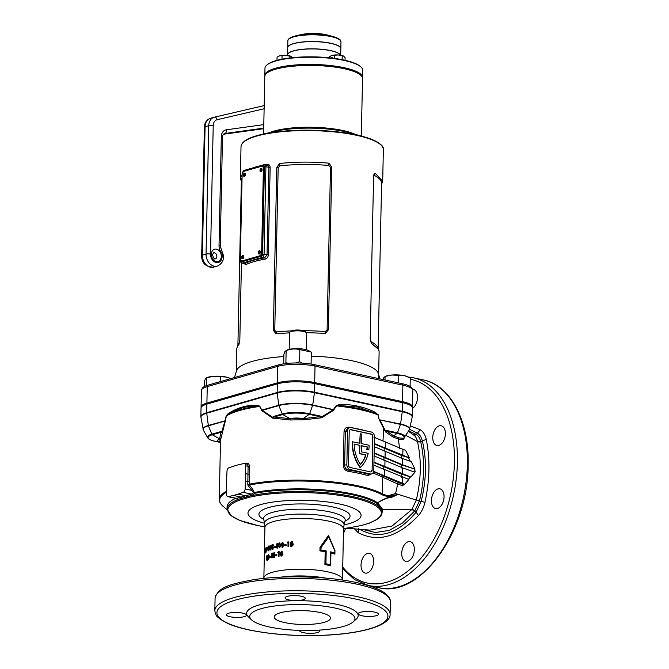 <?xml version="1.0" encoding="UTF-8"?>
<svg xmlns="http://www.w3.org/2000/svg" width="669" height="669" viewBox="0 0 669 669"><rect width="100%" height="100%" fill="white"/><g stroke="black" fill="none" stroke-linecap="round" stroke-linejoin="round"><path stroke-width="1" d="M245.339 173.606A1.33 0.803 -77.8 0 0 244.269 175.144A1.33 0.803 -77.8 0 0 244.779 176.198M261.955 168.831A1.33 0.803 -77.8 0 0 260.877 170.378A1.33 0.803 -77.8 0 0 261.395 171.423M260.233 251.201A1.33 0.803 -77.8 0 0 259.154 252.748A1.33 0.803 -77.8 0 0 259.664 253.794M243.616 255.968A1.33 0.803 -77.8 0 0 242.538 257.515A1.33 0.803 -77.8 0 0 243.056 258.56M265.141 164.741A71.182 17.503 1.2 0 1 267.207 164.365A1.062 0.644 -100 0 1 266.898 165.118M280.186 130.296A48.344 11.883 1.2 0 1 344.903 131.651A48.344 11.883 -178.8 0 0 342.595 131.124A48.344 11.883 -178.8 0 0 280.186 130.296M241.342 181.391L240.355 178.188L241.016 146.636A71.182 17.503 -178.8 0 1 256.662 136.083A71.182 17.503 -178.8 0 1 335.955 132.094A71.182 17.503 -178.8 0 1 383.354 149.622C384.341 145.574 377.634 141.226 363.234 136.568L349.469 132.78A51.53 12.669 -178.8 0 0 275.578 131.233L261.663 134.444A70.839 17.419 1.2 0 1 363.234 136.568A70.839 17.419 1.2 0 1 382.116 146.252M289.543 332.836L275.921 333.739L273.362 330.269L276.774 167.593L279.483 163.537C295.33 161.756 311.829 161.639 328.989 163.177L331.791 167.183L328.379 329.867L325.427 333.379L306.293 332.593A8.496 2.091 -178.8 0 0 299.837 330.929A8.496 2.091 -178.8 0 0 291.416 331.498A8.496 2.091 -178.8 0 0 289.836 332.234A8.496 2.091 -178.8 0 0 289.552 332.761L289.2 349.352M381.573 184.385L382.693 181.174L375.075 173.171L373.954 174.408L373.595 176.256L370.191 338.94L371.512 343.373L378.646 349.494L379.122 351.618L378.646 374.423M267.207 164.365C269.005 164.256 269.983 165.285 270.151 167.467L268.319 254.981C268.068 257.205 267.031 258.577 265.225 259.087A71.182 17.503 -178.8 0 0 254.036 261.612A71.182 17.503 -178.8 0 0 245.582 264.723L244.252 263.611M234.476 377.542L236.483 370.852A71.182 17.503 1.2 0 1 251.945 361.477A71.182 17.503 1.2 0 1 283.857 356.544M311.252 356.117A71.182 17.503 1.2 0 1 378.495 373.829L379.716 378.83L378.838 375.167L378.83 378.637M412.363 407.48A26.559 6.531 -178.8 0 0 412.464 406.961A26.559 6.531 -178.8 0 0 402.521 401.643L314.681 382.584A26.559 6.531 -178.8 0 0 277.351 382.852L206.905 403.073A26.559 6.531 -178.8 0 0 201.068 407.011A26.559 6.531 -178.8 0 0 201.135 407.53M412.464 406.961L412.806 390.487A26.559 6.531 -178.8 0 0 412.639 389.718A26.559 6.531 -178.8 0 0 402.863 385.168L315.024 366.11A26.559 6.531 -178.8 0 0 277.694 366.378L207.248 386.607A26.559 6.531 -178.8 0 0 201.612 389.776A26.559 6.531 -178.8 0 0 201.411 390.537L201.068 407.011M240.355 178.188L242.145 174.517M241.45 262.917L239.837 339.894L238.967 344.351L237.386 346.417L236.784 348.633L236.308 371.437M201.612 389.776L202.381 388.263A25.815 6.347 1.2 0 1 207.858 385.185L278.304 364.965A25.815 6.347 1.2 0 1 314.597 364.697L402.429 383.755A25.815 6.347 1.2 0 1 411.928 388.179L412.639 389.718M242.053 177.996A71.182 17.503 -178.8 0 0 241.367 180.329L237.905 345.421M237.386 346.417L238.457 344.376A71.182 17.503 1.2 0 1 239.402 343.013M303.392 330.678A71.182 17.503 1.2 0 1 325.226 331.59L327.091 330.001L330.503 167.325L328.713 165.427A71.182 17.503 -178.8 0 0 279.885 165.787L278.17 167.71L274.767 330.386L276.406 331.949A71.182 17.503 1.2 0 1 291.483 330.896M328.713 165.427L328.989 163.177M325.427 333.379L325.226 331.59M279.885 165.787L279.483 163.537M275.921 333.739L276.406 331.949M378.646 349.494L377.634 347.353A71.182 17.503 -178.8 0 0 370.659 341.441L370.542 341.366M373.695 175.32L374.138 175.286A71.182 17.503 1.2 0 1 381.589 183.323L378.136 348.415M375.075 173.171L374.138 175.286M370.659 341.441L371.512 343.373M379.616 378.805L378.127 373.402L378.855 378.637M265.225 259.087A1.062 0.644 -100 0 0 264.581 257.841L262.365 257.356L242.429 263.084A2.659 1.597 102.2 0 1 241.919 263.101L244.645 263.561A72.244 17.762 1.2 0 1 264.581 257.841L267.04 254.948L268.871 167.434C268.712 165.853 267.926 165.101 266.53 165.176M240.673 259.94L240.656 260.609A1.597 0.962 -77.8 0 0 241.626 261.872A1.062 0.803 74 0 0 242.429 263.084L244.645 263.561A1.062 0.928 -115.9 0 1 245.582 264.723M360.733 75.204A48.344 11.883 -178.8 0 0 313.92 65.11A48.344 11.883 -178.8 0 0 266.739 73.239M264.857 75.973A48.87 12.017 1.2 0 1 264.824 75.463A48.87 12.017 1.2 0 1 311.135 64.433A48.87 12.017 1.2 0 1 362.255 76.124A48.87 12.017 1.2 0 1 362.548 77.504A48.87 12.017 1.2 0 1 362.489 78.022M266.638 65.236L267.157 64.768A48.344 11.883 1.2 0 1 314.096 56.873A48.344 11.883 1.2 0 1 360.658 66.724L361.168 67.218A48.87 12.017 -178.8 0 0 314.087 57.258A48.87 12.017 -178.8 0 0 266.638 65.236A48.87 12.017 -178.8 0 0 264.974 68.255L264.824 75.463M362.548 77.504L362.698 70.295A48.87 12.017 -178.8 0 0 362.406 68.915A48.87 12.017 -178.8 0 0 361.168 67.218M340.479 55.193A26.559 6.531 -178.8 0 0 312.557 48.929A26.559 6.531 -178.8 0 0 287.57 54.925L287.561 55.485M340.839 48.67A26.559 6.531 -178.8 0 0 340.839 48.62A26.559 6.531 -178.8 0 0 340.68 47.875A26.559 6.531 -178.8 0 0 312.9 41.511A26.559 6.531 -178.8 0 0 287.729 47.507A26.559 6.531 -178.8 0 0 287.729 47.558M287.57 54.875A26.559 6.531 1.2 0 1 287.57 54.816L287.72 47.616A26.559 6.531 1.2 0 1 302.848 42.047A26.559 6.531 1.2 0 1 330.896 43.401A26.559 6.531 1.2 0 1 340.83 48.728L340.697 55.226M287.57 54.816A26.559 6.531 1.2 0 1 302.697 49.255A26.559 6.531 1.2 0 1 330.745 50.61A26.559 6.531 1.2 0 1 340.538 55.201M243.374 175.069A1.698 1.02 -77.8 0 0 244.076 176.424A1.698 1.02 -77.8 0 0 245.498 174.458A1.698 1.02 -77.8 0 0 244.795 173.104A1.698 1.02 -77.8 0 0 243.374 175.069M245.105 173.271A1.698 1.02 -77.8 0 0 244.034 175.211A1.698 1.02 -77.8 0 0 244.428 176.399M259.982 170.302A1.698 1.02 -77.8 0 0 260.684 171.657A1.698 1.02 -77.8 0 0 262.114 169.692A1.698 1.02 -77.8 0 0 261.412 168.329A1.698 1.02 -77.8 0 0 259.982 170.302M261.721 168.496A1.698 1.02 -77.8 0 0 260.651 170.444A1.698 1.02 -77.8 0 0 261.035 171.632M258.259 252.665A1.698 1.02 -77.8 0 0 258.962 254.028A1.698 1.02 -77.8 0 0 260.383 252.054A1.698 1.02 -77.8 0 0 259.681 250.699A1.698 1.02 -77.8 0 0 258.259 252.665M259.998 250.867A1.698 1.02 -77.8 0 0 258.92 252.815A1.698 1.02 -77.8 0 0 259.313 254.003M241.643 257.44A1.698 1.02 -77.8 0 0 242.345 258.794A1.698 1.02 -77.8 0 0 243.775 256.829A1.698 1.02 -77.8 0 0 243.064 255.474A1.698 1.02 -77.8 0 0 241.643 257.44M243.382 255.633A1.698 1.02 -77.8 0 0 242.312 257.582A1.698 1.02 -77.8 0 0 242.696 258.769M242.119 174.918L240.372 258.318A3.186 1.923 -77.8 0 0 241.693 260.86A3.186 1.923 -77.8 0 0 242.303 260.835L259.58 255.867A3.186 1.923 -77.8 0 0 261.638 252.213L263.385 168.814A3.186 1.923 -77.8 0 0 262.064 166.272A3.186 1.923 -77.8 0 0 261.454 166.297L244.177 171.256A3.186 1.923 -77.8 0 0 242.119 174.918M242.303 260.835L259.58 255.867M261.638 252.213L262.298 252.355L264.046 168.956L263.385 168.814M262.298 252.355A3.186 1.923 102.2 0 1 260.241 256.018M242.964 260.977A3.186 1.923 102.2 0 1 242.354 261.002L241.693 260.86M262.064 166.272L262.733 166.414A3.186 1.923 102.2 0 1 264.046 168.956M226.105 377.04A12.753 3.136 -178.8 0 0 213.511 376.321L226.105 377.04L229.609 378.194A12.753 3.136 -178.8 0 0 226.105 377.04M213.511 376.321A12.753 3.136 -178.8 0 0 206.713 377.717L213.511 376.321M204.288 386.573L204.396 381.481L205.534 378.604L206.629 377.943L206.47 385.628M220.344 376.898L220.243 381.631M306.193 349.703L306.544 333.12A8.496 2.091 -178.8 0 0 306.277 332.577L305.189 331.515A7.351 1.806 -178.8 0 0 299.62 330.085A7.351 1.806 -178.8 0 0 292.336 330.578A7.351 1.806 -178.8 0 0 290.973 331.214L289.836 332.234M302.338 363.133L299.603 361.745L295.514 362.966M288.607 363.267L285.889 362.79L285.638 363.568M310.349 351.551L308.417 350.523A11.95 2.935 -178.8 0 0 297.713 348.658A11.95 2.935 -178.8 0 0 286.951 350.079L286.14 350.648C290.731 348.85 295.305 348.507 299.854 349.603L311.336 352.095L311.085 364.045M283.706 363.827L283.907 354.185L285.044 351.317L286.14 350.648L285.889 362.79M299.603 361.745L299.854 349.603M291.391 56.522L291.199 56.405A6.907 1.698 -178.8 0 0 291.174 56.397A6.907 1.698 -178.8 0 0 286.006 55.351L291.391 56.522L292.83 58.061M276.999 60.344L277.066 57.158L279.575 55.845A6.907 1.698 -178.8 0 0 278.772 56.137A6.907 1.698 -178.8 0 0 278.705 56.163M286.006 55.351A6.907 1.698 -178.8 0 0 279.575 55.845L286.006 55.351M289.936 56.179L289.894 57.96M282.05 55.728L281.983 59.198M269.724 132.579A48.87 12.017 1.2 0 1 342.938 130.514A48.87 12.017 1.2 0 1 355.256 134.377M266.463 73.473L266.99 73.005A48.344 11.883 1.2 0 1 343.916 68.322A48.344 11.883 1.2 0 1 360.491 74.961L360.992 75.455A48.87 12.017 -178.8 0 0 344.234 68.74A48.87 12.017 -178.8 0 0 266.463 73.473A48.87 12.017 -178.8 0 0 264.799 76.492L263.594 133.992M361.319 136.041L362.523 78.532A48.87 12.017 -178.8 0 0 360.992 75.455M331.205 58.002A1.062 0.644 102.2 0 1 331.799 57.308A1.062 0.644 102.2 0 1 332 57.3A1.062 0.644 102.2 0 1 332.443 58.153M343.657 56.137L343.456 56.02A6.907 1.698 -178.8 0 0 343.44 56.012A6.907 1.698 -178.8 0 0 338.271 54.967L343.657 56.137L345.087 57.676L345.037 60.294M329.307 57.802L329.332 56.773L331.832 55.46A6.907 1.698 -178.8 0 0 331.038 55.753A6.907 1.698 -178.8 0 0 330.971 55.778M338.271 54.967A6.907 1.698 -178.8 0 0 331.832 55.46L338.271 54.967M342.202 55.795L342.118 59.675M334.316 55.343L334.257 58.387M409.277 377.533L408.057 376.881A12.753 3.136 -178.8 0 0 404.553 375.727A12.753 3.136 -178.8 0 0 391.95 375.008A12.753 3.136 -178.8 0 0 385.16 376.404L391.95 375.008L404.553 375.727L409.277 377.533L410.273 378.077L410.097 386.406M382.835 380.168L383.981 377.299L385.076 376.63L385.001 379.975M398.791 375.585L398.632 382.927M401.718 553.33A10.094 6.08 -77.8 0 0 405.891 561.383A10.094 6.08 -77.8 0 0 414.345 549.709A10.094 6.08 -77.8 0 0 410.172 541.656A10.094 6.08 -77.8 0 0 401.718 553.33M432.751 437.451A10.094 6.08 -77.8 0 0 436.924 445.504A10.094 6.08 -77.8 0 0 445.378 433.83A10.094 6.08 -77.8 0 0 441.206 425.777A10.094 6.08 -77.8 0 0 432.751 437.451M343.44 533.16A10.094 6.08 -77.8 0 0 345.421 528.301M412.43 408.458A10.094 6.08 -77.8 0 0 417.54 397.511A10.094 6.08 -77.8 0 0 413.358 389.458A10.094 6.08 -77.8 0 0 412.48 389.375M431.43 500.496A10.094 6.08 -77.8 0 0 435.603 508.549A10.094 6.08 -77.8 0 0 444.057 496.875A10.094 6.08 -77.8 0 0 439.884 488.822A10.094 6.08 -77.8 0 0 431.43 500.496M361.026 565.012A10.094 6.08 -77.8 0 0 365.199 573.065A10.094 6.08 -77.8 0 0 373.653 561.391A10.094 6.08 -77.8 0 0 369.48 553.338A10.094 6.08 -77.8 0 0 361.026 565.012M299.62 630.407A10.094 2.484 -178.8 0 0 299.578 630.624A10.094 2.484 -178.8 0 0 303.358 632.648A10.094 2.484 -178.8 0 0 314.012 633.158A10.094 2.484 -178.8 0 0 319.757 631.043A10.094 2.484 -178.8 0 0 319.096 630.139M288.849 599.892A10.094 2.484 -178.8 0 0 299.511 600.411A10.094 2.484 -178.8 0 0 305.256 598.295A10.094 2.484 -178.8 0 0 301.476 596.271A10.094 2.484 -178.8 0 0 290.823 595.753A10.094 2.484 -178.8 0 0 285.078 597.869A10.094 2.484 -178.8 0 0 288.849 599.892M362.096 615.781A10.094 2.484 -178.8 0 0 372.75 616.3A10.094 2.484 -178.8 0 0 378.503 614.184A10.094 2.484 -178.8 0 0 374.724 612.16A10.094 2.484 -178.8 0 0 364.07 611.65A10.094 2.484 -178.8 0 0 358.316 613.757A10.094 2.484 -178.8 0 0 362.096 615.781M230.111 616.751A10.094 2.484 -178.8 0 0 240.765 617.27A10.094 2.484 -178.8 0 0 246.518 615.154A10.094 2.484 -178.8 0 0 242.738 613.13A10.094 2.484 -178.8 0 0 232.084 612.62A10.094 2.484 -178.8 0 0 226.331 614.727A10.094 2.484 -178.8 0 0 230.111 616.751M375.669 520.122L369.104 523.275L360.599 525.683L369.012 523.258L375.025 520.382A0.903 0.803 61.2 0 0 375.359 520.298L375.359 520.298C379.683 517.99 381.94 515.314 382.133 512.253L381.949 510.664L377.199 503.581A1.062 0.903 139.6 0 1 377.651 502.787L382.844 509.644L381.506 514.754M348.942 427.842A1.062 0.51 99.2 0 1 348.842 427.24A85.532 21.032 1.2 0 1 350.665 427.541M334.726 550.604L328.747 536.831L321.036 547.635L320.986 550.043A39.739 9.767 1.2 0 1 326.196 550.896L325.928 563.766A39.739 9.767 1.2 0 1 328.178 564.226A39.739 9.767 1.2 0 1 330.302 564.72L330.57 551.85A39.739 9.767 1.2 0 1 334.676 553.012L334.968 550.579L334.893 554.149A39.312 9.667 -178.8 0 0 330.938 552.97L330.67 565.84A39.312 9.667 -178.8 0 0 327.894 565.188A39.312 9.667 -178.8 0 0 324.9 564.586L325.167 551.716A39.312 9.667 -178.8 0 0 319.941 550.905L320.016 547.342L328.512 535.351L334.968 550.579M344.092 524.939A56.564 13.907 -178.8 0 0 339.894 504.066A56.564 13.907 -178.8 0 0 262.407 504.108A56.564 13.907 -178.8 0 0 264.531 523.267M375.025 520.382A76.784 18.883 -178.8 0 0 352.605 497.711A76.784 18.883 -178.8 0 0 249.203 497.326L240.648 499.785A0.903 0.728 -109.3 0 1 240.02 498.798L237.436 499.609L235.806 498.263M281.557 556.006L282.945 554.4L282.41 553.28L282.778 552.285L281.657 551.131L280.487 552.602L280.244 554.793L281.557 556.006L280.863 555.972M278.12 551.841A39.312 9.667 -178.8 0 1 279.149 551.649L279.048 556.282A39.312 9.667 -178.8 0 0 278.388 556.407L278.463 552.544A39.312 9.667 -178.8 0 0 277.719 552.686L278.463 551.942L278.07 552.795M275.67 554.894A39.312 9.667 -178.8 0 1 276.857 554.634L276.841 555.404A39.312 9.667 -178.8 0 0 275.653 555.663L275.67 554.894L276.029 555.579M273.972 557.486L275.118 554.785L274.056 552.627L273.253 553.464L272.969 555.387L273.621 557.503M272.425 556.09A39.312 9.667 -178.8 0 1 272.693 556.014L272.676 556.784A39.312 9.667 -178.8 0 0 272.408 556.859L272.392 557.812A39.312 9.667 -178.8 0 0 271.873 557.971L271.89 557.018A39.312 9.667 -178.8 0 0 270.728 557.402L271.949 553.221A39.312 9.667 -178.8 0 1 272.492 553.062L272.684 556.148M269.523 556.742A39.312 9.667 -178.8 0 1 270.385 556.407L270.368 557.177A39.312 9.667 -178.8 0 0 269.507 557.511L269.523 556.742L269.975 557.327M268.336 559.435L269.139 556.667L268.428 554.568L267.684 557.394L268.118 559.476M268.629 554.534L267.884 555.462M267.04 557.285L266.964 555.345L266.346 559.125L266.831 560.237L267.416 558.473L266.898 557.327L267.391 557.377M291.692 546.439L293.265 544.942L292.662 541.84L291.784 541.572L290.446 542.952L290.806 543.889L290.17 545.126L290.664 546.23L291.692 546.439M287.653 541.999A39.312 9.667 -178.8 0 1 288.874 541.89L288.774 546.531A39.312 9.667 -178.8 0 0 287.979 546.59L288.063 542.735A39.312 9.667 -178.8 0 0 287.168 542.81L287.653 541.999L287.394 542.935M284.676 544.859A39.312 9.667 -178.8 0 1 286.14 544.691L286.123 545.469A39.312 9.667 -178.8 0 0 284.659 545.628L284.676 544.859L284.919 545.595M282.552 547.317L283.982 544.7L282.636 542.45L281.607 543.22L281.248 545.118L282.552 547.317L281.992 547.267M279.55 547.777L280.896 545.135L279.634 542.91L278.672 543.705L278.329 545.611L279.55 547.777L279.065 547.752M277.668 546.289A39.312 9.667 -178.8 0 1 277.995 546.222L277.978 546.999A39.312 9.667 -178.8 0 0 277.652 547.058L277.635 548.011A39.312 9.667 -178.8 0 0 276.999 548.137L277.016 547.192A39.312 9.667 -178.8 0 0 275.561 547.51L277.066 543.395A39.312 9.667 -178.8 0 1 277.735 543.261L277.986 546.381M274.014 546.765A39.312 9.667 -178.8 0 1 275.118 546.489L275.101 547.259A39.312 9.667 -178.8 0 0 273.997 547.543L274.014 546.765L274.399 547.434M273.011 545.427L273.42 545.779L272.584 545.335L273.002 545.687L273.42 545.001L272.609 544.507L271.84 545.912L272.893 547.995L271.639 548.664L272.509 549.374L273.437 547.794L272.392 545.921L272.584 545.335L273.002 545.687M272.935 549.458L272.066 548.747L272.517 548.17L272.969 548.622L272.091 548.087M273.42 545.001L273.069 544.583M271.012 550.094L270.343 549.692L271.029 549.266L270.243 548.906L270.577 549.182L270.753 548.48L270.82 545.21A39.312 9.667 -178.8 0 1 271.296 545.043L271.229 548.12L270.56 550.018L269.891 549.617L270.56 550.018M270.243 548.906L269.891 549.617L270.343 549.692M268.545 548.379L268.528 549.207A39.312 9.667 -178.8 0 1 269.164 548.923L268.528 550.035L267.809 548.781L268.562 546.841L269.214 547.167L269.54 546.431L268.595 546.004L267.751 547.225L267.466 548.965L268.503 550.871L269.674 547.878A39.312 9.667 -178.8 0 0 268.545 548.379L269.013 548.99M268.562 546.841L269.214 547.167M268.997 550.102L268.294 550.077L269.331 549.801M269.122 545.979L269.59 546.046M266.563 549.784A39.312 9.667 -178.8 0 1 267.14 549.416L267.123 550.186A39.312 9.667 -178.8 0 0 266.546 550.562L266.563 549.784L267.056 550.227M265.3 548.363L265.208 553.004A39.312 9.667 -178.8 0 1 265.392 552.795L265.459 549.759L265.944 552.293A39.312 9.667 -178.8 0 1 266.17 552.117L266.27 547.485A39.312 9.667 -178.8 0 0 266.019 547.677L265.961 550.729L265.468 548.187A39.312 9.667 -178.8 0 0 265.3 548.363L265.501 548.379M264.815 550.704A39.312 9.667 -178.8 0 1 265.1 550.294L265.075 551.122A39.312 9.667 -178.8 0 0 264.799 551.532L264.765 552.786A39.312 9.667 -178.8 0 1 265.049 552.368L265.033 553.204A39.312 9.667 -178.8 0 0 264.64 553.823L264.732 549.19A39.312 9.667 -178.8 0 1 265.133 548.572L265.116 549.4A39.312 9.667 -178.8 0 0 264.832 549.809L265.083 550.721M246.426 463.977L244.327 463.525A3.077 1.856 -77.8 0 0 243.8 463.533L238.682 464.729A106.246 64.015 -77.8 0 0 234.041 466.059L228.915 467.807A3.077 1.856 -77.8 0 0 226.992 471.219L226.649 479.213A106.246 64.015 -77.8 0 0 226.532 482.817A106.246 64.015 -77.8 0 0 226.498 486.396L226.515 494.282A3.077 1.856 -77.8 0 0 227.786 496.641A3.077 1.856 -77.8 0 0 228.313 496.632L233.431 495.436A106.246 64.015 -77.8 0 0 238.072 494.107L243.198 492.359A3.077 1.856 -77.8 0 0 245.122 488.947L245.464 480.952A106.246 64.015 -77.8 0 0 245.615 473.769L245.598 465.875A3.077 1.856 -77.8 0 0 244.327 463.525L246.543 463.132C248.283 463.048 249.253 464.135 249.437 466.402L249.278 484.155A85.532 21.032 1.2 0 1 358.291 485.886A85.532 21.032 1.2 0 1 382.718 494.115L382.409 477.131A85.532 21.032 -178.8 0 0 372.884 473.117M352.538 441.665A32.405 24.602 74 0 0 360.323 467.397L359.997 467.497A32.405 24.602 74 0 1 352.212 441.757L359.997 443.279L360.198 433.755L361.854 434.114L361.653 443.639L369.112 445.261A32.405 24.602 -106 0 1 369.104 445.939A32.405 24.602 -106 0 1 368.82 449.852L366.821 449.585L368.82 449.852M383.002 441.013L383.638 428.453L379.181 419.58L377.926 414.847L375.71 413.383L357.99 407.061L339.626 405.556A1.062 0.652 87.5 0 1 339.267 404.62L336.298 405.631L333.212 409.788L312.632 405.322L309.63 413.76L320.401 416.093L321.613 416.938L333.212 409.788L333.446 410.381L321.672 417.765L303.082 419.889L302.982 418.669L319.991 416.687A1.062 0.644 -77.8 0 0 320.401 416.093M238.691 464.721L241.844 463.993M349.703 427.625A4.248 3.228 -106 0 1 350.966 427.591L371.262 431.998A4.248 3.228 -106 0 1 374.489 436.832L373.787 470.55A4.248 3.228 -106 0 1 371.646 473.92A4.248 3.228 -106 0 1 370.383 473.953L350.088 469.546A4.248 3.228 -106 0 1 346.851 464.712L347.562 430.987A4.248 3.228 -106 0 1 349.703 427.625L347.888 428.143L345.338 431.63L344.635 465.348C344.853 467.89 346.132 469.446 348.474 470.006A1.062 0.51 -80.8 0 0 347.913 471.252C345.095 470.508 343.565 468.551 343.331 465.39L344.033 431.672C344.41 428.578 346.015 427.098 348.842 427.24M339.267 404.62C351.81 404.043 363.936 406.677 375.644 412.514L377.926 414.847A85.532 21.032 -178.8 0 0 359.889 409.604A85.532 21.032 -178.8 0 0 336.566 405.874L333.446 410.381M303.082 419.889A85.532 21.032 -178.8 0 0 290.388 419.981L272.659 418.125L262.173 410.908L259.547 406.443A1.062 0.518 151.3 0 0 259.789 406.2L257.381 405.222C247.221 404.829 237.495 407.613 228.204 413.601L226.206 415.834L224.926 421.052L208.41 425.793L211.797 434.181L220.427 431.697L221.774 431.915L224.926 421.052A1.062 0.702 22.2 0 1 225.202 421.52L220.586 439.918M257.381 405.222A1.062 0.82 92.1 0 1 256.946 406.158C246.894 405.749 237.252 408.516 228.012 414.471A85.164 20.94 1.2 0 1 256.946 406.158L259.547 406.443A85.532 21.032 -178.8 0 0 226.381 415.967L225.202 421.52M370.977 474.112L367.967 475.609A85.532 21.032 -178.8 0 0 358.551 473.259A85.532 21.032 -178.8 0 0 347.913 471.252M269.456 626.987A52.592 12.928 1.2 0 1 251.427 619.762A52.592 12.928 1.2 0 1 273.838 606.114A52.592 12.928 1.2 0 1 335.253 608.104A52.592 12.928 1.2 0 1 353.14 621.894A52.592 12.928 1.2 0 1 269.456 626.987M251.427 619.762L248.4 616.81A55.778 13.714 1.2 0 1 272.174 602.334A55.778 13.714 1.2 0 1 337.31 604.442A55.778 13.714 1.2 0 1 356.284 619.068L353.14 621.894M319.966 612.495A28.157 6.924 1.2 0 1 330.503 618.139A28.157 6.924 1.2 0 1 314.463 624.035A28.157 6.924 1.2 0 1 284.743 622.605A28.157 6.924 1.2 0 1 274.206 616.96A28.157 6.924 1.2 0 1 290.237 611.056A28.157 6.924 1.2 0 1 319.966 612.495M200.892 417.013A26.559 6.531 1.2 0 1 200.859 416.662L201.043 408.048A26.559 6.531 1.2 0 1 206.88 404.109L277.326 383.889A26.559 6.531 1.2 0 1 314.656 383.613L402.495 402.671A26.559 6.531 1.2 0 1 412.439 407.99L412.255 416.611A26.559 6.531 1.2 0 1 412.213 416.963M227.786 496.641L236.182 498.464L241.041 497.092A1.062 0.845 -104.7 0 1 241.852 498.238L240.02 498.798A77.562 19.075 1.2 0 0 227.05 509.009L227.092 506.784A77.562 19.075 1.2 0 1 235.639 498.346M403.808 484.507L402.663 485.828L397.746 483.963L395.588 493.53L416.294 500.078C421.186 479.548 421.587 460.055 417.489 441.59L405.414 435.126M420.709 441.766A3.186 1.48 -12.1 0 1 417.489 441.59L417.448 441.423C416.653 438.111 415.29 435.904 413.367 434.808L416.369 434.465C418.409 435.778 419.839 438.153 420.667 441.607L420.709 441.766C424.94 460.289 424.539 479.974 419.496 500.813L414.78 510.882L402.587 522.949L389.207 530.4L375.401 532.499L362.113 529.288M413.852 435.109L408.416 431.279M404.36 437.677L403.725 439.031A1.062 0.794 25.9 0 1 403.658 438.354L409.185 430.058A24.025 5.912 -178.8 0 0 400.472 424.38L379.883 419.915L384.943 430.1L386.682 431.154A1.062 0.878 -53 0 0 385.888 432.207L383.638 428.453A1.062 0.577 157.3 0 1 384.039 428.009M403.758 438.195L403.474 438.346A18.849 4.633 -178.8 0 0 397.06 433.412L386.682 431.154L393.615 435.837L398.958 437.886L403.474 438.346A1.062 0.903 -87.2 0 0 402.838 439.575L403.725 439.031M402.838 439.575L398.331 439.048L399.594 448.305M414.839 471.352L414.688 472.163M410.239 477.214L409.579 477.959M252.89 489.591L254.354 492.468A77.93 19.158 1.2 0 1 377.559 502.779C383.237 499.208 388.079 497.167 392.076 496.674L387.652 496.699L382.367 494.926A85.164 20.94 -178.8 0 0 358.04 486.731A85.164 20.94 -178.8 0 0 249.495 485L252.89 489.591L251.761 490.385L247.814 485.05L249.211 484.164A1.062 0.661 -104.3 0 0 249.462 485.008L247.814 485.05L248.082 466.418C247.915 464.721 247.145 463.901 245.774 463.96M349.636 527.674A0.903 0.518 81 0 0 349.72 527.674L343.54 528.543A76.784 18.883 -178.8 0 0 349.636 527.674L359.337 525.909M346.065 528.209L370.057 530.124L392.059 526.026L411.836 509.561L382.844 509.644A1.062 1.037 159.7 0 0 381.949 510.664M382.367 494.926A1.062 0.937 -60.6 0 0 382.718 494.115L387.945 495.871A185.932 17.854 172.5 0 1 395.588 493.53L397.411 494.692L391.883 497.218C387.978 497.594 383.237 499.45 377.651 502.787L377.559 502.779A1.062 0.962 123.9 0 0 377.199 503.581A77.562 19.075 -178.8 0 0 254.58 493.321L252.171 495.378L248.659 496.314A77.562 19.075 1.2 0 1 353.107 496.707A77.562 19.075 1.2 0 1 382.133 512.253M410.281 425.852L420.224 429.766C423.159 431.497 425.175 434.699 426.253 439.366C430.234 459.076 429.807 480.058 424.966 502.294C423.678 507.654 421.503 512.061 418.443 515.523C398.072 537.048 378.035 542.802 358.316 532.775L358.459 528.694C378.228 540.109 397.453 534.59 416.126 512.136L414.78 510.882A3.186 1.781 41.2 0 0 411.836 509.561L416.294 500.078L419.496 500.813M233.431 495.436L241.041 497.092L251.452 494.148L253.375 492.643L251.761 490.385L245.122 488.947M361.611 445.863L367.39 446.951L361.611 445.696L361.486 451.876L368.201 453.339A32.405 24.602 -106 0 1 360.323 467.397M367.39 446.951A30.281 22.989 -106 0 1 367.147 449.484M359.78 453.574L365.943 454.912A30.281 22.989 -106 0 1 360.39 464.537A30.281 22.989 74 0 1 354.177 444.082L359.955 445.337L359.454 453.674L365.608 455.012A30.281 22.989 -106 0 1 360.29 464.378M373.896 465.206L408.843 479.43L404.804 484.222L402.905 484.908M373.963 462.112L410.866 477.03L414.905 472.239L402.546 467.865L402.42 474.045M373.954 462.522L401.433 474.12L410.866 477.03M374.096 455.94L402.546 467.865M374.155 452.846L402.613 464.779L414.972 469.153L411.192 461.593L402.746 458.6L402.613 464.779M374.147 453.256L401.626 464.855L414.972 469.153M374.289 446.666L402.746 458.6M374.356 443.58L409.303 457.805L405.514 450.245L402.939 449.334L402.805 455.514M374.347 443.982L401.818 455.589L409.303 457.805M373.938 437.225L402.939 449.334M373.57 471.888A86.594 21.291 1.2 0 1 383.387 476.01L403.315 484.657M373.227 471.202L404.804 484.222M408.182 479.623L410.197 477.223M414.245 472.431L415.248 471.235L414.303 469.345M410.523 461.777L408.634 457.997M398.958 437.886A1.062 0.878 -79.3 0 0 398.331 439.048L392.862 436.924L385.888 432.207M387.652 496.699A1.062 0.937 -82.8 0 0 387.945 495.871L397.411 494.692L392.076 496.674A1.062 0.845 -106.6 0 0 391.883 497.218M398.64 482.859A1.062 0.845 -69.1 0 0 397.746 483.963L382.409 477.131A1.062 0.928 -61.7 0 1 383.387 476.01M372.131 470.19L372.834 436.472A2.124 1.614 74 0 0 371.22 434.056L350.916 429.649A2.124 1.614 74 0 0 350.288 429.665A2.124 1.614 74 0 0 349.218 431.346L348.516 465.072A2.124 1.614 74 0 0 350.13 467.489L370.425 471.896A2.124 1.614 74 0 0 371.061 471.879A2.124 1.614 74 0 0 372.131 470.19L372.508 436.564A2.124 1.614 74 0 0 370.894 434.148L350.589 429.741A2.124 1.614 74 0 0 350.13 429.724M350.088 469.546L348.474 470.006A86.594 21.291 1.2 0 1 368.778 474.413L371.646 473.92M370.885 471.913A2.124 1.614 74 0 0 371.797 470.29M367.064 447.051A30.281 22.989 -106 0 1 366.821 449.585M359.671 443.213L360.198 433.755M359.955 445.337L354.177 444.258M359.621 445.437L359.454 453.674M200.993 417.548A26.476 6.514 1.2 0 1 200.959 417.414A26.476 6.514 1.2 0 1 206.754 413.174L277.209 392.954A26.476 6.514 1.2 0 1 314.413 392.678L402.253 411.736A26.476 6.514 1.2 0 1 412.129 417.364L409.553 429.164A24.151 5.937 1.2 0 0 400.555 424.037L379.883 419.915A1.062 0.619 147.8 0 0 379.54 420.383M302.84 418.593A9.174 2.258 -178.8 0 0 290.438 418.685A86.594 21.291 1.2 0 1 302.84 418.593L302.982 418.669M220.494 441.473A86.594 21.291 1.2 0 1 219.557 439.031A9.174 2.258 -178.8 0 0 220.486 442M259.789 406.2L261.83 410.089L272.693 417.297L273.604 416.436L282.243 413.96A19.493 4.792 1.2 0 1 309.63 413.76A1.062 0.644 -77.8 0 1 309.22 414.354L303.124 418.643L303.316 419.848M378.169 414.721L379.181 419.58M358.316 532.775L354.344 528.652M418.443 515.523L416.126 512.136L421.136 501.39C426.462 480.091 426.872 460.013 422.373 441.164C421.478 437.451 419.94 434.842 417.749 433.345L409.537 429.255M408.675 430.869L416.352 434.457A3.186 2.534 -60.2 0 1 413.634 434.959M426.253 439.366L420.667 441.607L417.448 441.423M424.966 502.294L416.243 500.27M321.262 417.063A1.062 0.51 -11.3 0 0 321.613 416.938L321.672 417.765L319.991 416.687L309.22 414.354A18.849 4.633 -178.8 0 0 282.728 414.546L274.089 417.021L290.438 418.685M219.557 439.031L220.921 432.291A1.062 0.803 -106 0 1 220.427 431.697M328.747 536.831L328.512 535.351M320.016 547.342L321.036 547.635M320.986 550.043L319.941 550.905M326.196 550.896L325.167 551.716M325.928 563.766L324.9 564.586M330.302 564.72L330.67 565.84M330.57 551.85L330.938 552.97M334.893 554.149L334.676 553.012M246.543 463.132A1.062 0.719 -99.5 0 1 246.15 463.918M228.313 496.632L236.558 498.422A1.062 0.903 -108.8 0 1 237.436 499.609M242.471 499.174A0.903 0.711 -107.8 0 1 241.852 498.238L248.659 496.314A0.903 0.636 -103.3 0 0 249.203 497.326M243.198 492.359L251.452 494.148A1.062 0.694 -104.1 0 1 252.171 495.378M249.278 484.155A1.062 0.669 -100.8 0 0 249.495 485L249.462 485.008M254.58 493.321L253.375 492.643A1.062 0.619 166.5 0 1 254.354 492.468A1.062 0.669 79.3 0 1 254.58 493.321M370.383 473.953L368.778 474.413A1.062 0.753 -74 0 0 367.967 475.609M403.164 484.707L402.663 485.828M368.853 523.334L375.359 520.298M349.72 527.674L360.315 525.734M383.855 428.954L384.943 430.1A1.062 0.585 -24 0 0 384.55 430.543M336.298 405.631L339.626 405.556A85.164 20.94 1.2 0 1 359.671 408.893A85.164 20.94 1.2 0 1 375.71 413.383A1.062 0.602 116.4 0 1 375.644 412.514M334.132 409.804L312.716 404.979A1.062 0.644 102.2 0 1 312.632 405.322A24.025 5.912 -178.8 0 0 278.856 405.573L282.243 413.96A1.062 0.803 -106 0 0 282.728 414.546L290.212 418.735L290.17 419.948M290.388 419.981L290.346 418.761M273.011 417.423L272.659 418.125L272.693 417.297A1.062 0.535 -176.7 0 0 273.011 417.423L274.089 417.021A1.062 0.803 -106 0 1 273.604 416.436M262.173 410.908A1.062 0.594 119.1 0 0 262.348 410.314L278.856 405.573A1.062 0.803 74 0 1 278.772 405.23A24.151 5.937 1.2 0 1 312.716 404.979L314.447 392.502A26.526 6.523 -178.8 0 0 277.167 392.778L206.721 412.999L208.327 425.451L225.445 420.709M261.571 410.34A1.062 0.493 153.2 0 0 261.83 410.089L278.772 405.23L277.167 392.778A1.062 0.803 -106 0 1 277.15 392.502A26.559 6.531 1.2 0 1 314.48 392.226L402.32 411.284A26.559 6.531 1.2 0 1 412.255 416.611L412.146 417.322A26.526 6.523 -178.8 0 0 402.286 411.56L314.447 392.502A1.062 0.644 -77.8 0 0 314.48 392.226L314.656 383.613M226.206 415.834L228.012 414.471A1.062 0.761 57.4 0 0 228.204 413.601M221.707 432.149L222.024 432.659L220.921 432.291L212.282 434.766L219.767 438.964A1.062 0.97 -3.9 0 1 220.536 439.592M220.594 440.018L219.767 439.023M265.961 550.729L266.463 550.771M265.459 549.759L265.969 549.801M269.682 547.234L269.038 546.908M269.164 548.923L269.632 548.99M269.674 548.154A38.777 9.533 -178.8 0 0 269.022 548.446M268.971 550.938L267.466 548.965M267.751 547.225L269.063 546.071M270.694 548.981L271.029 549.266L271.196 548.555L271.263 545.285A38.777 9.533 -178.8 0 0 271.263 545.285L270.82 545.21M271.639 548.664L272.066 548.747M272.517 548.17L272.969 548.622L273.312 548.087L272.266 545.996L273.027 544.591M272.893 547.995L273.312 548.087M271.84 545.912L272.266 545.996M275.118 546.682A38.777 9.533 -178.8 0 0 274.415 546.857M277.359 548.062L277.016 547.192M275.946 547.418L277.066 543.395M277.392 546.523A38.777 9.533 -178.8 0 0 276.632 546.682L276.264 546.581A39.312 9.667 -178.8 0 1 277.033 546.414L277.066 544.842L277.033 546.414M277.066 544.842L276.264 546.581M279.876 547.886L278.672 545.72L279.006 543.813L279.96 543.019M280.52 545.352L279.634 543.738L278.99 545.503L279.567 546.941L280.303 546.665L280.52 545.352L279.634 543.738M279.893 547.058L280.202 545.243M282.836 547.426L281.549 545.235L281.908 543.337L282.92 542.559M282.519 546.489L283.296 546.222L283.522 544.909L282.92 543.395M283.522 544.909L282.97 543.387M282.853 546.598L283.246 544.792M282.636 543.278L281.95 545.026L282.644 546.573M286.131 544.842A38.777 9.533 -178.8 0 0 284.927 544.976M288.197 546.573L288.063 542.735M288.866 542.032A38.777 9.533 -178.8 0 0 287.871 542.124M290.756 546.289L290.63 543.077L291.952 541.698L292.729 541.907M290.982 544.992L291.86 545.737L291.157 545.126L291.86 545.737L292.596 545.059L291.901 544.432L292.596 545.059L291.734 544.307L290.982 544.992L291.701 545.611L292.445 544.926L291.734 544.307M291.258 542.96L291.901 543.604L291.425 543.086L291.901 543.604L292.403 543.027L291.751 542.408L291.258 542.96L291.743 543.471L292.253 542.894L291.751 542.408M267.324 560.296L266.346 559.125M266.973 558.097L267.107 557.344M266.488 557.929L266.99 557.988M267.575 558.674L266.864 558.105L266.839 559.409L266.864 558.105L267.575 558.674M267.14 558.941L267.332 559.468L266.638 558.891M268.403 559.401L268.185 558.556M267.684 557.394L268.169 557.461M269.114 555.655L268.42 555.395L268.353 558.607L268.42 555.395L268.963 555.454M268.687 558.657L269.063 558.247L268.595 558.172M269.197 556.909L268.729 556.842M272.3 557.837L271.89 557.018M271.179 557.252L272.375 553.313L271.949 553.221M270.744 556.566L271.188 556.641M272.333 556.332A38.777 9.533 -178.8 0 0 271.723 556.533L271.288 556.449A39.312 9.667 -178.8 0 1 271.907 556.248L271.94 554.668L272.367 554.76L272.333 556.332L271.907 556.248M271.94 554.668L271.288 556.449M274.374 557.586L273.378 555.479L273.663 553.556L274.457 552.719M274.156 556.7L274.917 555.027L274.457 553.547L273.512 555.245L273.989 556.658L274.34 556.248L274.457 553.547M276.857 554.81A38.777 9.533 -178.8 0 0 276.046 554.994M278.73 556.34L278.463 552.544M279.14 551.825A38.777 9.533 -178.8 0 0 278.463 551.942M281.85 556.115L280.562 554.902L280.804 552.719L281.95 551.248M280.947 554.609L281.858 555.287L281.248 554.718L281.858 555.287L282.502 554.559L281.599 553.865L280.947 554.609L281.565 555.17L282.218 554.442L281.599 553.865M281.189 552.552L281.908 553.146L281.49 552.669L281.908 553.146L282.343 552.535L281.616 551.967L281.189 552.552L281.607 553.037L282.05 552.427L281.616 551.967M252.355 168.044A71.182 17.503 1.2 0 1 256.018 166.882A71.182 17.503 1.2 0 1 260.107 165.82M256.946 135.656A70.839 17.419 1.2 0 1 261.663 134.444L256.929 135.656C246.71 138.558 241.409 142.221 241.016 146.636M207.858 385.185L207.248 386.607L206.905 403.073M278.304 364.965L277.694 366.378L277.351 382.852M314.597 364.697L315.024 366.11L314.681 382.584M402.429 383.755L402.863 385.168L402.521 401.643M242.395 143.325A70.839 17.419 1.2 0 1 256.921 135.665M328.379 329.867L327.091 330.001M330.503 167.325L331.791 167.183M278.17 167.71L276.774 167.593M273.362 330.269L274.767 330.386M241.626 261.872L261.562 256.152A1.597 0.962 -77.8 0 0 262.591 254.32L264.422 166.798A1.597 0.962 -77.8 0 0 263.461 165.544L243.524 171.264A1.597 0.962 -77.8 0 0 242.496 173.095L242.245 173.89M270.151 167.467L265.919 166.79L264.079 254.304L268.319 254.981M262.591 254.32L264.079 254.304A2.659 1.597 102.2 0 1 262.365 257.356A1.062 0.803 74 0 1 261.562 256.152M263.461 165.544A1.062 0.803 74 0 1 264.305 164.691A2.659 1.597 102.2 0 1 264.815 164.674A2.659 1.597 102.2 0 1 265.919 166.79L264.422 166.798M244.369 170.411A1.062 0.803 74 0 0 243.524 171.264M240.656 260.609L240.422 260.768C240.305 261.78 240.807 262.557 241.919 263.101M327.593 35.072C318.946 33.09 310.249 32.906 301.518 34.529A18.188 4.474 -178.8 0 1 327.593 35.072L333.221 36.619C338.062 38.141 340.58 39.563 340.755 40.884L340.981 41.93A26.559 6.531 -178.8 0 0 340.822 41.177A26.559 6.531 -178.8 0 0 313.033 34.821A26.559 6.531 -178.8 0 0 287.862 40.817C287.754 38.894 290.405 37.23 295.84 35.842A26.074 6.414 1.2 0 1 333.221 36.619A26.074 6.414 1.2 0 1 340.312 40.433M288.598 39.346A26.074 6.414 1.2 0 1 295.84 35.842L301.518 34.529M221.297 256.394A6.372 4.842 -106 0 1 216.196 261.495A6.372 4.842 -106 0 1 211.354 254.237A6.372 4.842 -106 0 1 216.455 249.136A6.372 4.842 -106 0 1 221.297 256.394M215.217 258.953A3.186 2.417 74 0 0 216.823 256.428A3.186 2.417 74 0 0 213.453 252.823L212.55 254.872C213.428 257.933 214.314 259.296 215.217 258.953M212.558 255.249A3.186 2.417 -106 0 1 213.168 257.373M264.13 108.754L217.174 119.701A7.434 5.645 74 0 0 213.219 125.647L210.526 254.061A7.434 5.645 74 0 0 216.179 262.524A7.434 5.645 74 0 0 222.125 256.578L222.175 254.513A2.124 1.614 74 0 0 221.539 252.723A8.496 6.456 -106 0 1 219.031 245.556L221.314 136.685A8.496 6.456 -106 0 1 226.281 129.811L263.795 124.626M217.266 266.103A10.629 8.07 -106 0 1 206.044 254.086L202.389 255.14A10.629 8.07 74 0 0 213.612 267.148L217.266 266.103C221.573 263.895 223.588 260.935 223.321 257.214A3.186 0.786 -178.8 0 0 222.125 256.578M263.72 128.13L224.909 133.499A5.31 4.031 74 0 0 224.483 133.591C223.195 134.151 222.534 135.397 222.501 137.329A3.186 0.786 -178.8 0 0 221.314 136.685M226.281 129.811A3.186 2.066 82.1 0 1 224.909 133.499L224.174 133.708M223.513 134.235L263.711 128.682L223.505 134.252M214.523 117.15L264.188 105.577M210.526 254.061A3.186 0.786 1.2 0 0 206.044 254.086L208.736 125.68L205.082 126.725L202.389 255.14A3.186 0.786 -178.8 0 0 201.695 255.608C201.645 263.109 205.617 266.956 213.612 267.148M213.219 125.647A3.186 0.786 -178.8 0 0 208.736 125.68A10.629 8.07 -106 0 1 214.097 117.259A10.629 8.07 -106 0 1 214.389 117.184A3.186 2.074 -103.1 0 1 214.456 117.167L264.196 105.577M210.735 118.237A10.629 8.07 74 0 0 210.434 118.313A10.629 8.07 74 0 0 205.082 126.725A3.186 0.786 -178.8 0 0 204.38 127.202C204.597 122.686 206.621 119.726 210.434 118.313L214.456 117.167A3.186 2.074 -103.1 0 1 217.174 119.701M222.501 137.329L220.226 246.2A3.186 0.786 -178.8 0 0 219.031 245.556M220.226 246.2L221.974 251.226A3.186 1.062 139.5 0 1 221.539 252.723M221.974 251.226L223.362 255.157A3.186 0.786 -178.8 0 0 222.175 254.513M345.196 520.214L345.129 520.633A40.801 10.035 -178.8 0 0 329.934 511.919A40.801 10.035 -178.8 0 0 285.872 509.937A40.801 10.035 -178.8 0 0 263.67 518.927L263.619 518.508M263.762 519.403A45.567 11.206 1.2 0 1 275.862 505.898A45.567 11.206 1.2 0 1 333.003 507.002A45.567 11.206 1.2 0 1 345.02 521.101M351.033 427.608A85.532 21.032 1.2 0 1 359.47 429.239A85.532 21.032 1.2 0 1 367.13 431.095M263.67 518.927L264.589 523.61A39.772 9.784 1.2 0 1 286.24 514.837A39.772 9.784 1.2 0 1 329.19 516.769A39.772 9.784 1.2 0 1 344.008 525.265L343.523 529.012A39.312 9.667 -178.8 0 0 328.814 521.134A39.312 9.667 -178.8 0 0 287.31 519.136A39.312 9.667 -178.8 0 0 264.924 527.373L263.862 578.083A39.312 9.667 1.2 0 1 286.248 569.846A39.312 9.667 1.2 0 1 327.751 571.853A39.312 9.667 1.2 0 1 342.461 579.73L342.461 580.048M325.51 578.083A40.592 9.985 -178.8 0 0 280.871 577.146M240.648 499.785A76.784 18.883 -178.8 0 0 256.545 525.282A76.784 18.883 -178.8 0 0 264.924 526.888L257.933 525.591L239.887 520.44L231.332 515.883L227.05 509.009M467.338 464.704A106.246 64.015 -77.8 0 0 423.41 379.95C450.914 385.361 469.446 421.687 468.141 465.131C468.275 531.487 420.015 598.972 378.353 587.608A106.246 64.015 -77.8 0 0 467.338 464.704M342.695 568.742L354.562 579.613L368.41 585.45A106.246 64.015 -77.8 0 0 457.395 462.547A106.246 64.015 -77.8 0 0 413.467 377.793L408.324 377.023M342.729 567.095A104.121 62.735 -77.8 0 0 412.924 566.71A104.121 62.735 -77.8 0 0 454.41 462.563A104.121 62.735 -77.8 0 0 410.248 379.281M248.918 629.813A85.532 21.032 1.2 0 1 235.705 599.984A85.532 21.032 1.2 0 1 355.916 599.098A85.532 21.032 1.2 0 1 369.121 628.927A85.532 21.032 1.2 0 1 248.918 629.813M390.094 614.234C390.755 624.353 366.896 632.473 331.297 634.898C301.326 636.687 273.73 634.998 248.508 629.83C240.355 628.057 233.54 625.992 228.087 623.642L220.226 619.277C217.634 616.492 215.945 617.295 214.824 610.563A87.656 21.55 1.2 0 1 264.748 592.199A87.656 21.55 1.2 0 1 357.288 596.656A87.656 21.55 1.2 0 1 390.094 614.234L390.353 601.874A87.656 21.55 1.2 0 0 357.547 584.305A87.656 21.55 1.2 0 0 265.008 579.839A87.656 21.55 1.2 0 0 215.084 598.203C218.278 586.287 232.486 583.92 251.962 579.964C282.285 574.93 327.4 576.076 356.669 582.607C369.664 585.425 379.08 588.929 384.909 593.135C391.214 598.646 389.985 599.951 390.353 601.874M220.553 438.596L219.281 499.45A85.532 21.032 1.2 0 1 226.507 491.238M374.481 437.375A85.532 21.032 1.2 0 1 375.593 437.777M206.88 404.109L206.704 412.723L277.15 392.502L277.326 383.889M402.495 402.671L402.32 411.284A1.062 0.644 -77.8 0 1 402.286 411.56L400.555 424.037A1.062 0.644 -77.8 0 1 400.472 424.38L397.47 432.818A19.493 4.792 1.2 0 1 404.536 437.417M200.976 417.481L200.859 416.662A26.559 6.531 1.2 0 1 206.704 412.723A1.062 0.803 -106 0 0 206.721 412.999A26.526 6.523 -178.8 0 0 200.951 417.381A26.526 6.523 -178.8 0 0 200.968 417.456M226.507 492.233A85.164 20.94 -178.8 0 0 223.229 506.441L227.075 509.669M238.072 494.107L245.682 495.754A1.062 0.769 -107.2 0 1 246.476 496.908A0.903 0.661 -104.4 0 0 247.037 497.861M385.377 441.891L385.252 448.071M384.207 448.096L384.14 451.19M385.185 451.157L385.06 457.337M384.014 457.362L383.947 460.456M384.993 460.423L384.859 466.602M383.822 466.636L383.755 469.722M384.8 469.697L384.667 475.868M402.353 477.139L402.228 483.311M401.433 474.12L401.367 477.214M401.626 464.855L401.559 467.949M401.818 455.589L401.751 458.675M344.033 431.672L347.562 430.987M343.331 465.39L346.851 464.712M245.464 480.952L249.336 481.555M245.615 473.769L249.487 474.296M245.598 465.875L249.437 466.402M203.033 429.314A24.151 5.937 1.2 0 1 208.327 425.451A1.062 0.803 74 0 0 208.41 425.793A24.025 5.912 -178.8 0 0 203.368 430.226L200.959 417.414M420.224 429.766L416.352 434.457M384.943 430.1L397.47 432.818A1.062 0.644 -77.8 0 1 397.06 433.412L393.615 435.837A1.062 0.853 -58.8 0 0 392.862 436.924M203.368 430.226L207.708 437.777A19.493 4.792 1.2 0 1 211.797 434.181A1.062 0.803 -106 0 0 212.282 434.766A18.849 4.633 -178.8 0 0 215.192 441.339L220.477 442.067M207.708 437.777C208.368 438.003 206.696 439.081 215.167 441.331A1.062 0.644 102.2 0 0 215.192 441.339L220.469 442.485L215.167 441.331A1.062 0.644 102.2 0 1 215.134 441.331M414.78 510.882L411.811 509.586M270.753 548.48L271.196 548.555M272.526 547.317L272.944 547.401M383.354 149.622L382.693 181.174M267.249 165.193L263.996 164.699L244.06 170.419L242.262 173.254M240.455 259.279L240.422 260.768M287.862 40.817L287.729 47.507M340.981 41.93L340.839 48.62M223.362 255.157L223.321 257.214M204.38 127.202L201.695 255.608M423.41 379.95L413.467 377.793M214.824 610.563L215.084 598.203M343.523 529.012L342.461 579.73M378.353 587.608L368.41 585.45M344.008 525.265L345.129 520.633M264.589 523.61L264.924 527.373M235.923 497.953L236.182 498.464M409.185 430.058L409.553 429.164M219.281 499.45C218.863 501.148 220.185 503.473 223.229 506.441M269.264 546.866L268.796 546.799M270.953 549.274L270.502 549.19M273.103 545.419L272.684 545.335M272.86 548.63L272.434 548.547M267.282 559.485L266.789 559.426M267.424 558.147L266.931 558.088"/></g></svg>
